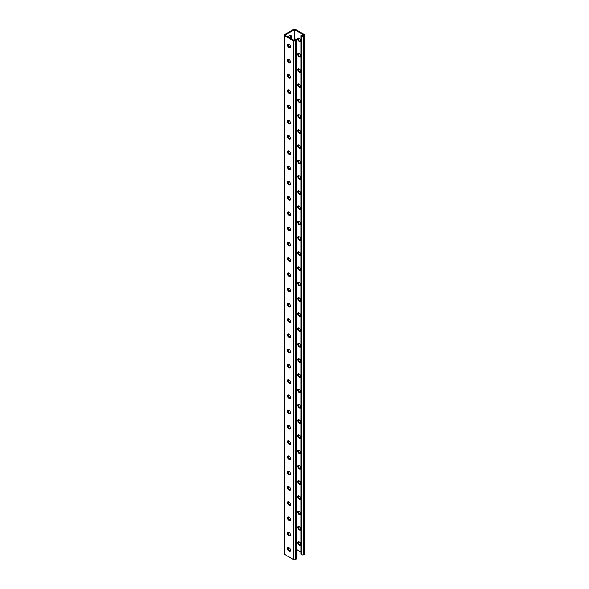 <?xml version="1.0" encoding="UTF-8"?>
<svg xmlns="http://www.w3.org/2000/svg" width="589" height="589" viewBox="0 0 589 589"><rect width="100%" height="100%" fill="white"/><g stroke="black" fill="none" stroke-linecap="round" stroke-linejoin="round"><path stroke-width="0.88" d="M294.5 29.641L294.5 40.626L284.988 35.134L294.5 29.641L304.012 35.134L302.827 35.819L301.634 35.134L300.972 35.517L300.972 554.249L301.833 554.742L301.833 36.01L300.972 35.517M289.619 44.661A2.334 1.347 -60 0 1 288.573 44.705A2.334 1.347 -60 0 1 288.198 44.241M288.367 37.085A2.334 1.347 -60 0 1 290.914 35.325A2.334 1.347 -60 0 1 291.393 36.393L291.393 38.83M289.619 59.916A2.334 1.347 -60 0 1 288.573 59.968A2.334 1.347 -60 0 1 288.198 59.504M289.619 273.51A2.334 1.347 -60 0 1 288.573 273.561A2.334 1.347 -60 0 1 288.198 273.097M289.619 288.765A2.334 1.347 -60 0 1 288.573 288.816A2.334 1.347 -60 0 1 288.198 288.352M289.619 258.254A2.334 1.347 -60 0 1 288.573 258.306A2.334 1.347 -60 0 1 288.198 257.842M289.619 242.999A2.334 1.347 -60 0 1 288.573 243.051A2.334 1.347 -60 0 1 288.198 242.587M289.619 227.744A2.334 1.347 -60 0 1 288.573 227.788A2.334 1.347 -60 0 1 288.198 227.325M289.619 212.482A2.334 1.347 -60 0 1 288.573 212.533A2.334 1.347 -60 0 1 288.198 212.069M289.619 197.227A2.334 1.347 -60 0 1 288.573 197.278A2.334 1.347 -60 0 1 288.198 196.814M289.619 181.972A2.334 1.347 -60 0 1 288.573 182.023A2.334 1.347 -60 0 1 288.198 181.559M289.619 166.716A2.334 1.347 -60 0 1 288.573 166.761A2.334 1.347 -60 0 1 288.198 166.297M289.619 151.454A2.334 1.347 -60 0 1 288.573 151.506A2.334 1.347 -60 0 1 288.198 151.042M289.619 136.199A2.334 1.347 -60 0 1 288.573 136.25A2.334 1.347 -60 0 1 288.198 135.787M289.619 120.944A2.334 1.347 -60 0 1 288.573 120.995A2.334 1.347 -60 0 1 288.198 120.531M289.619 105.689A2.334 1.347 -60 0 1 288.573 105.733A2.334 1.347 -60 0 1 288.198 105.269M289.619 90.426A2.334 1.347 -60 0 1 288.573 90.478A2.334 1.347 -60 0 1 288.198 90.014M289.619 75.171A2.334 1.347 -60 0 1 288.573 75.223A2.334 1.347 -60 0 1 288.198 74.759M290.252 550.825L290.635 550.605M288.198 547.718A2.334 1.347 120 0 0 288.573 548.182A2.334 1.347 120 0 0 289.619 548.138M288.198 532.463A2.334 1.347 120 0 0 288.573 532.927A2.334 1.347 120 0 0 289.619 532.876M288.198 318.87A2.334 1.347 120 0 0 288.573 319.334A2.334 1.347 120 0 0 289.619 319.282M288.198 303.615A2.334 1.347 120 0 0 288.573 304.079A2.334 1.347 120 0 0 289.619 304.027M288.198 334.125A2.334 1.347 120 0 0 288.573 334.589A2.334 1.347 120 0 0 289.619 334.537M288.198 349.38A2.334 1.347 120 0 0 288.573 349.844A2.334 1.347 120 0 0 289.619 349.792M288.198 364.643A2.334 1.347 120 0 0 288.573 365.099A2.334 1.347 120 0 0 289.619 365.055M288.198 379.898A2.334 1.347 120 0 0 288.573 380.361A2.334 1.347 120 0 0 289.619 380.31M288.198 395.153A2.334 1.347 120 0 0 288.573 395.617A2.334 1.347 120 0 0 289.619 395.565M288.198 410.408A2.334 1.347 120 0 0 288.573 410.872A2.334 1.347 120 0 0 289.619 410.82M288.198 425.663A2.334 1.347 120 0 0 288.573 426.127A2.334 1.347 120 0 0 289.619 426.083M288.198 440.925A2.334 1.347 120 0 0 288.573 441.389A2.334 1.347 120 0 0 289.619 441.338M288.198 456.18A2.334 1.347 120 0 0 288.573 456.644A2.334 1.347 120 0 0 289.619 456.593M288.198 471.436A2.334 1.347 120 0 0 288.573 471.899A2.334 1.347 120 0 0 289.619 471.848M288.198 486.691A2.334 1.347 120 0 0 288.573 487.155A2.334 1.347 120 0 0 289.619 487.11M288.198 501.953A2.334 1.347 120 0 0 288.573 502.417A2.334 1.347 120 0 0 289.619 502.365M288.198 517.208A2.334 1.347 120 0 0 288.573 517.672A2.334 1.347 120 0 0 289.619 517.621M289 44.256A2.334 1.347 -60 0 1 288.293 44.433M290.532 35.215A2.334 1.347 -60 0 1 290.738 36.01L290.738 38.454M289 59.511A2.334 1.347 -60 0 1 288.293 59.695M289 273.112A2.334 1.347 -60 0 1 288.293 273.289M289 288.367A2.334 1.347 -60 0 1 288.293 288.544M289 257.849A2.334 1.347 -60 0 1 288.293 258.034M289 242.594A2.334 1.347 -60 0 1 288.293 242.771M289 227.339A2.334 1.347 -60 0 1 288.293 227.516M289 212.084A2.334 1.347 -60 0 1 288.293 212.261M289 196.822A2.334 1.347 -60 0 1 288.293 197.006M289 181.567A2.334 1.347 -60 0 1 288.293 181.743M289 166.312A2.334 1.347 -60 0 1 288.293 166.488M289 151.056A2.334 1.347 -60 0 1 288.293 151.233M289 135.794A2.334 1.347 -60 0 1 288.293 135.978M289 120.539A2.334 1.347 -60 0 1 288.293 120.716M289 105.284A2.334 1.347 -60 0 1 288.293 105.46M289 90.029A2.334 1.347 -60 0 1 288.293 90.205M289 74.766A2.334 1.347 -60 0 1 288.293 74.95M284.244 35.134A1.399 0.81 0 0 0 284.656 35.708L293.506 40.818A1.399 0.81 0 0 0 295.494 40.818L296.017 40.508A1.399 0.81 0 0 0 296.429 39.942L296.429 558.674A1.399 0.81 0 0 1 296.017 559.248L295.494 559.55A1.399 0.81 0 0 1 293.506 559.55L284.656 554.44A1.399 0.81 0 0 1 284.244 553.866L284.244 35.134A1.399 0.81 0 0 1 284.656 34.56L293.506 29.45A1.399 0.81 180 0 1 295.494 29.45L304.344 34.56A1.399 0.81 180 0 1 304.756 35.134A1.399 0.81 180 0 1 304.344 35.708L303.814 36.01A1.399 0.81 180 0 1 301.833 36.01M288.293 547.91A2.334 1.347 120 0 0 289 547.733M288.293 532.655A2.334 1.347 120 0 0 289 532.478M288.293 319.061A2.334 1.347 120 0 0 289 318.877M288.293 303.799A2.334 1.347 120 0 0 289 303.622M288.293 334.316A2.334 1.347 120 0 0 289 334.14M288.293 349.572A2.334 1.347 120 0 0 289 349.395M288.293 364.827A2.334 1.347 120 0 0 289 364.65M288.293 380.089A2.334 1.347 120 0 0 289 379.905M288.293 395.344A2.334 1.347 120 0 0 289 395.16M288.293 410.599A2.334 1.347 120 0 0 289 410.423M288.293 425.854A2.334 1.347 120 0 0 289 425.678M288.293 441.117A2.334 1.347 120 0 0 289 440.933M288.293 456.372A2.334 1.347 120 0 0 289 456.188M288.293 471.627A2.334 1.347 120 0 0 289 471.45M288.293 486.882A2.334 1.347 120 0 0 289 486.705M288.293 502.145A2.334 1.347 120 0 0 289 501.961M288.293 517.4A2.334 1.347 120 0 0 289 517.216M299.043 282.418A1.944 1.119 -120 0 0 298.071 282.322A1.944 1.119 -120 0 0 297.776 283.876A1.944 1.119 -120 0 0 299.043 285.591L299.47 285.834A1.944 1.119 -120 0 0 300.442 285.93A1.944 1.119 -120 0 0 300.736 284.377A1.944 1.119 -120 0 0 299.47 282.661L299.043 282.418M299.043 267.163A1.944 1.119 -120 0 0 298.071 267.06A1.944 1.119 -120 0 0 297.776 268.621A1.944 1.119 -120 0 0 299.043 270.336L299.47 270.579A1.944 1.119 -120 0 0 300.442 270.675A1.944 1.119 -120 0 0 300.736 269.114A1.944 1.119 -120 0 0 299.47 267.406L299.043 267.163M299.043 251.901A1.944 1.119 -120 0 0 298.071 251.805A1.944 1.119 -120 0 0 297.776 253.366A1.944 1.119 -120 0 0 299.043 255.074L299.47 255.317A1.944 1.119 -120 0 0 300.442 255.42A1.944 1.119 -120 0 0 300.736 253.859A1.944 1.119 -120 0 0 299.47 252.144L299.043 251.901M299.043 236.645A1.944 1.119 -120 0 0 298.071 236.55A1.944 1.119 -120 0 0 297.776 238.103A1.944 1.119 -120 0 0 299.043 239.819L299.47 240.062A1.944 1.119 -120 0 0 300.442 240.157A1.944 1.119 -120 0 0 300.736 238.604A1.944 1.119 -120 0 0 299.47 236.888L299.043 236.645M299.043 221.39A1.944 1.119 -120 0 0 298.071 221.295A1.944 1.119 -120 0 0 297.776 222.848A1.944 1.119 -120 0 0 299.043 224.564L299.47 224.807A1.944 1.119 -120 0 0 300.442 224.902A1.944 1.119 -120 0 0 300.736 223.349A1.944 1.119 -120 0 0 299.47 221.633L299.043 221.39M299.043 206.135A1.944 1.119 -120 0 0 298.071 206.04A1.944 1.119 -120 0 0 297.776 207.593A1.944 1.119 -120 0 0 299.043 209.309L299.47 209.551A1.944 1.119 -120 0 0 300.442 209.647A1.944 1.119 -120 0 0 300.736 208.086A1.944 1.119 -120 0 0 299.47 206.378L299.043 206.135M299.043 190.873A1.944 1.119 -120 0 0 298.071 190.777A1.944 1.119 -120 0 0 297.776 192.338A1.944 1.119 -120 0 0 299.043 194.046L299.47 194.296A1.944 1.119 -120 0 0 300.442 194.392A1.944 1.119 -120 0 0 300.736 192.831A1.944 1.119 -120 0 0 299.47 191.116L299.043 190.873M299.043 175.618A1.944 1.119 -120 0 0 298.071 175.522A1.944 1.119 -120 0 0 297.776 177.083A1.944 1.119 -120 0 0 299.043 178.791L299.47 179.034A1.944 1.119 -120 0 0 300.442 179.13A1.944 1.119 -120 0 0 300.736 177.576A1.944 1.119 -120 0 0 299.47 175.861L299.043 175.618M299.043 160.363A1.944 1.119 -120 0 0 298.071 160.267A1.944 1.119 -120 0 0 297.776 161.82A1.944 1.119 -120 0 0 299.043 163.536L299.47 163.779A1.944 1.119 -120 0 0 300.442 163.875A1.944 1.119 -120 0 0 300.736 162.321A1.944 1.119 -120 0 0 299.47 160.606L299.043 160.363M299.043 145.108A1.944 1.119 -120 0 0 298.071 145.012A1.944 1.119 -120 0 0 297.776 146.565A1.944 1.119 -120 0 0 299.043 148.281L299.47 148.524A1.944 1.119 -120 0 0 300.442 148.619A1.944 1.119 -120 0 0 300.736 147.059A1.944 1.119 -120 0 0 299.47 145.35L299.043 145.108M299.043 129.845A1.944 1.119 -120 0 0 298.071 129.749A1.944 1.119 -120 0 0 297.776 131.31A1.944 1.119 -120 0 0 299.043 133.018L299.47 133.269A1.944 1.119 -120 0 0 300.442 133.364A1.944 1.119 -120 0 0 300.736 131.803A1.944 1.119 -120 0 0 299.47 130.095L299.043 129.845M299.043 114.59A1.944 1.119 -120 0 0 298.071 114.494A1.944 1.119 -120 0 0 297.776 116.055A1.944 1.119 -120 0 0 299.043 117.763L299.47 118.006A1.944 1.119 -120 0 0 300.442 118.102A1.944 1.119 -120 0 0 300.736 116.548A1.944 1.119 -120 0 0 299.47 114.833L299.043 114.59M299.043 99.335A1.944 1.119 -120 0 0 298.071 99.239A1.944 1.119 -120 0 0 297.776 100.793A1.944 1.119 -120 0 0 299.043 102.508L299.47 102.751A1.944 1.119 -120 0 0 300.442 102.847A1.944 1.119 -120 0 0 300.736 101.293A1.944 1.119 -120 0 0 299.47 99.578L299.043 99.335M299.043 84.08A1.944 1.119 -120 0 0 298.071 83.984A1.944 1.119 -120 0 0 297.776 85.538A1.944 1.119 -120 0 0 299.043 87.253L299.47 87.496A1.944 1.119 -120 0 0 300.442 87.592A1.944 1.119 -120 0 0 300.736 86.031A1.944 1.119 -120 0 0 299.47 84.323L299.043 84.08M299.043 68.817A1.944 1.119 -120 0 0 298.071 68.722A1.944 1.119 -120 0 0 297.776 70.282A1.944 1.119 -120 0 0 299.043 71.991L299.47 72.241A1.944 1.119 -120 0 0 300.442 72.337A1.944 1.119 -120 0 0 300.736 70.776A1.944 1.119 -120 0 0 299.47 69.068L299.043 68.817M299.043 53.562A1.944 1.119 -120 0 0 298.071 53.466A1.944 1.119 -120 0 0 297.776 55.027A1.944 1.119 -120 0 0 299.043 56.735L299.47 56.978A1.944 1.119 -120 0 0 300.442 57.074A1.944 1.119 -120 0 0 300.736 55.521A1.944 1.119 -120 0 0 299.47 53.805L299.043 53.562M299.043 38.307A1.944 1.119 -120 0 0 298.071 38.211A1.944 1.119 -120 0 0 297.776 39.765A1.944 1.119 -120 0 0 299.043 41.48L299.47 41.723A1.944 1.119 -120 0 0 300.442 41.819A1.944 1.119 -120 0 0 300.736 40.266A1.944 1.119 -120 0 0 299.47 38.55L299.043 38.307M296.429 549.485L301.031 552.143M299.043 300.846A1.944 1.119 60 0 1 297.776 299.131A1.944 1.119 60 0 1 298.071 297.578A1.944 1.119 60 0 1 299.043 297.673L299.47 297.916A1.944 1.119 60 0 1 300.736 299.632A1.944 1.119 60 0 1 300.442 301.185A1.944 1.119 60 0 1 299.47 301.089L299.043 300.846L300.132 300.707A1.944 1.119 -120 0 0 300.714 300.898M299.043 316.102A1.944 1.119 60 0 1 297.776 314.393A1.944 1.119 60 0 1 298.071 312.833A1.944 1.119 60 0 1 299.043 312.928L299.47 313.171A1.944 1.119 60 0 1 300.736 314.887A1.944 1.119 60 0 1 300.442 316.448A1.944 1.119 60 0 1 299.47 316.345L299.043 316.102L299.705 315.719L300.132 315.969A1.944 1.119 -120 0 0 300.714 316.153M299.043 331.364A1.944 1.119 60 0 1 297.776 329.649A1.944 1.119 60 0 1 298.071 328.088A1.944 1.119 60 0 1 299.043 328.191L299.47 328.434A1.944 1.119 60 0 1 300.736 330.142A1.944 1.119 60 0 1 300.442 331.703A1.944 1.119 60 0 1 299.47 331.607L299.043 331.364L300.132 331.224A1.944 1.119 -120 0 0 300.714 331.408M299.043 346.619A1.944 1.119 60 0 1 297.776 344.904A1.944 1.119 60 0 1 298.071 343.35A1.944 1.119 60 0 1 299.043 343.446L299.47 343.689A1.944 1.119 60 0 1 300.736 345.404A1.944 1.119 60 0 1 300.442 346.958A1.944 1.119 60 0 1 299.47 346.862L299.043 346.619L299.705 346.236L300.132 346.479A1.944 1.119 -120 0 0 300.714 346.663M299.043 361.874A1.944 1.119 60 0 1 297.776 360.159A1.944 1.119 60 0 1 298.071 358.605A1.944 1.119 60 0 1 299.043 358.701L299.47 358.944A1.944 1.119 60 0 1 300.736 360.659A1.944 1.119 60 0 1 300.442 362.213A1.944 1.119 60 0 1 299.47 362.117L299.043 361.874L300.132 361.734A1.944 1.119 -120 0 0 300.714 361.926M299.043 377.129A1.944 1.119 60 0 1 297.776 375.421A1.944 1.119 60 0 1 298.071 373.86A1.944 1.119 60 0 1 299.043 373.956L299.47 374.199A1.944 1.119 60 0 1 300.736 375.915A1.944 1.119 60 0 1 300.442 377.468A1.944 1.119 60 0 1 299.47 377.372L299.043 377.129L299.705 376.746L300.132 376.997A1.944 1.119 -120 0 0 300.714 377.181M299.043 392.392A1.944 1.119 60 0 1 297.776 390.676A1.944 1.119 60 0 1 298.071 389.115A1.944 1.119 60 0 1 299.043 389.211L299.47 389.462A1.944 1.119 60 0 1 300.736 391.17A1.944 1.119 60 0 1 300.442 392.73A1.944 1.119 60 0 1 299.47 392.635L299.043 392.392L299.705 392.009L300.132 392.252A1.944 1.119 -120 0 0 300.714 392.436M299.043 407.647A1.944 1.119 60 0 1 297.776 405.931A1.944 1.119 60 0 1 298.071 404.378A1.944 1.119 60 0 1 299.043 404.474L299.47 404.717A1.944 1.119 60 0 1 300.736 406.425A1.944 1.119 60 0 1 300.442 407.986A1.944 1.119 60 0 1 299.47 407.89L299.043 407.647L300.132 407.507A1.944 1.119 -120 0 0 300.714 407.691M299.043 422.902A1.944 1.119 60 0 1 297.776 421.187A1.944 1.119 60 0 1 298.071 419.633A1.944 1.119 60 0 1 299.043 419.729L299.47 419.972A1.944 1.119 60 0 1 300.736 421.687A1.944 1.119 60 0 1 300.442 423.241A1.944 1.119 60 0 1 299.47 423.145L299.043 422.902L300.132 422.762A1.944 1.119 -120 0 0 300.714 422.954M299.043 438.157A1.944 1.119 60 0 1 297.776 436.449A1.944 1.119 60 0 1 298.071 434.888A1.944 1.119 60 0 1 299.043 434.984L299.47 435.227A1.944 1.119 60 0 1 300.736 436.942A1.944 1.119 60 0 1 300.442 438.496A1.944 1.119 60 0 1 299.47 438.4L299.043 438.157L299.705 437.774L300.132 438.025A1.944 1.119 -120 0 0 300.714 438.209M299.043 453.412A1.944 1.119 60 0 1 297.776 451.704A1.944 1.119 60 0 1 298.071 450.143A1.944 1.119 60 0 1 299.043 450.239L299.47 450.489A1.944 1.119 60 0 1 300.736 452.197A1.944 1.119 60 0 1 300.442 453.758A1.944 1.119 60 0 1 299.47 453.663L299.043 453.412L300.132 453.28A1.944 1.119 -120 0 0 300.714 453.464M299.043 468.675A1.944 1.119 60 0 1 297.776 466.959A1.944 1.119 60 0 1 298.071 465.406A1.944 1.119 60 0 1 299.043 465.501L299.47 465.744A1.944 1.119 60 0 1 300.736 467.452A1.944 1.119 60 0 1 300.442 469.013A1.944 1.119 60 0 1 299.47 468.918L299.043 468.675L299.705 468.292L300.132 468.535A1.944 1.119 -120 0 0 300.714 468.719M299.043 483.93A1.944 1.119 60 0 1 297.776 482.214A1.944 1.119 60 0 1 298.071 480.661A1.944 1.119 60 0 1 299.043 480.757L299.47 480.999A1.944 1.119 60 0 1 300.736 482.715A1.944 1.119 60 0 1 300.442 484.268A1.944 1.119 60 0 1 299.47 484.173L299.043 483.93L300.132 483.79A1.944 1.119 -120 0 0 300.714 483.981M299.043 499.185A1.944 1.119 60 0 1 297.776 497.477A1.944 1.119 60 0 1 298.071 495.916A1.944 1.119 60 0 1 299.043 496.012L299.47 496.255A1.944 1.119 60 0 1 300.736 497.97A1.944 1.119 60 0 1 300.442 499.524A1.944 1.119 60 0 1 299.47 499.428L299.043 499.185L299.705 498.802L300.132 499.052A1.944 1.119 -120 0 0 300.714 499.236M299.043 514.44A1.944 1.119 60 0 1 297.776 512.732A1.944 1.119 60 0 1 298.071 511.171A1.944 1.119 60 0 1 299.043 511.267L299.47 511.517A1.944 1.119 60 0 1 300.736 513.225A1.944 1.119 60 0 1 300.442 514.786A1.944 1.119 60 0 1 299.47 514.69L299.043 514.44L300.132 514.307A1.944 1.119 -120 0 0 300.714 514.491M299.043 529.702A1.944 1.119 60 0 1 297.776 527.987A1.944 1.119 60 0 1 298.071 526.433A1.944 1.119 60 0 1 299.043 526.529L299.47 526.772A1.944 1.119 60 0 1 300.736 528.48A1.944 1.119 60 0 1 300.442 530.041A1.944 1.119 60 0 1 299.47 529.945L299.043 529.702L299.705 529.32L300.132 529.563A1.944 1.119 -120 0 0 300.714 529.747M299.043 544.958A1.944 1.119 60 0 1 297.776 543.242A1.944 1.119 60 0 1 298.071 541.689A1.944 1.119 60 0 1 299.043 541.784L299.47 542.027A1.944 1.119 60 0 1 300.736 543.743A1.944 1.119 60 0 1 300.442 545.296A1.944 1.119 60 0 1 299.47 545.2L299.043 544.958L300.132 544.818A1.944 1.119 -120 0 0 300.714 545.009M300.714 285.643A1.944 1.119 60 0 1 300.132 285.451L299.705 285.209A1.944 1.119 60 0 1 298.461 282.227M300.714 270.38A1.944 1.119 60 0 1 300.132 270.196L299.705 269.953A1.944 1.119 60 0 1 298.461 266.972M300.714 255.125A1.944 1.119 60 0 1 300.132 254.941L299.705 254.698A1.944 1.119 60 0 1 298.461 251.717M300.714 239.87A1.944 1.119 60 0 1 300.132 239.679L299.705 239.436A1.944 1.119 60 0 1 298.461 236.461M300.714 224.615A1.944 1.119 60 0 1 300.132 224.424L299.705 224.181A1.944 1.119 60 0 1 298.461 221.199M300.714 209.353A1.944 1.119 60 0 1 300.132 209.169L299.705 208.926A1.944 1.119 60 0 1 298.461 205.944M300.714 194.098A1.944 1.119 60 0 1 300.132 193.914L299.705 193.671A1.944 1.119 60 0 1 298.461 190.689M300.714 178.842A1.944 1.119 60 0 1 300.132 178.651L299.705 178.408A1.944 1.119 60 0 1 298.461 175.434M300.714 163.587A1.944 1.119 60 0 1 300.132 163.396L299.705 163.153A1.944 1.119 60 0 1 298.461 160.171M300.714 148.325A1.944 1.119 60 0 1 300.132 148.141L299.705 147.898A1.944 1.119 60 0 1 298.461 144.916M300.714 133.07A1.944 1.119 60 0 1 300.132 132.886L299.705 132.643A1.944 1.119 60 0 1 298.461 129.661M300.714 117.815A1.944 1.119 60 0 1 300.132 117.631L299.705 117.38A1.944 1.119 60 0 1 298.461 114.406M300.714 102.56A1.944 1.119 60 0 1 300.132 102.368L299.705 102.125A1.944 1.119 60 0 1 298.461 99.151M300.714 87.297A1.944 1.119 60 0 1 300.132 87.113L299.705 86.87A1.944 1.119 60 0 1 298.461 83.888M300.714 72.042A1.944 1.119 60 0 1 300.132 71.858L299.705 71.615A1.944 1.119 60 0 1 298.461 68.633M300.714 56.787A1.944 1.119 60 0 1 300.132 56.603L299.705 56.353A1.944 1.119 60 0 1 298.461 53.378M300.714 41.532A1.944 1.119 60 0 1 300.132 41.34L299.705 41.097A1.944 1.119 60 0 1 298.461 38.123M298.461 297.489A1.944 1.119 -120 0 0 299.705 300.464M298.461 312.744A1.944 1.119 -120 0 0 299.705 315.719M298.461 327.999A1.944 1.119 -120 0 0 299.705 330.981M298.461 343.254A1.944 1.119 -120 0 0 299.705 346.236M298.461 358.517A1.944 1.119 -120 0 0 299.705 361.491M298.461 373.772A1.944 1.119 -120 0 0 299.705 376.746M298.461 389.027A1.944 1.119 -120 0 0 299.705 392.009M298.461 404.282A1.944 1.119 -120 0 0 299.705 407.264M298.461 419.545A1.944 1.119 -120 0 0 299.705 422.519M298.461 434.8A1.944 1.119 -120 0 0 299.705 437.774M298.461 450.055A1.944 1.119 -120 0 0 299.705 453.037M298.461 465.31A1.944 1.119 -120 0 0 299.705 468.292M298.461 480.572A1.944 1.119 -120 0 0 299.705 483.547M298.461 495.828A1.944 1.119 -120 0 0 299.705 498.802M298.461 511.083A1.944 1.119 -120 0 0 299.705 514.064M298.461 526.338A1.944 1.119 -120 0 0 299.705 529.32M298.461 541.6A1.944 1.119 -120 0 0 299.705 544.575M304.756 35.134L304.756 553.866A1.399 0.81 180 0 1 304.344 554.44L303.814 554.742A1.399 0.81 180 0 1 301.833 554.742M296.429 39.942A1.399 0.81 0 0 0 296.017 39.367L295.163 38.874L294.5 39.249L295.693 39.942L294.5 40.626M294.5 39.249L294.596 40.575M288.286 288.102A1.944 1.119 -120 0 0 289.53 291.084L289.957 291.327A1.944 1.119 -120 0 0 290.539 291.511M288.286 272.847A1.944 1.119 -120 0 0 289.53 275.829L289.957 276.072A1.944 1.119 -120 0 0 290.539 276.256M288.286 257.592A1.944 1.119 -120 0 0 289.53 260.566L289.957 260.809A1.944 1.119 -120 0 0 290.539 261.001M288.286 242.337A1.944 1.119 -120 0 0 289.53 245.311L289.957 245.554A1.944 1.119 -120 0 0 290.539 245.746M288.286 227.074A1.944 1.119 -120 0 0 289.53 230.056L289.957 230.299A1.944 1.119 -120 0 0 290.539 230.483M288.286 211.819A1.944 1.119 -120 0 0 289.53 214.801L289.957 215.044A1.944 1.119 -120 0 0 290.539 215.228M288.286 196.564A1.944 1.119 -120 0 0 289.53 199.538L289.957 199.789A1.944 1.119 -120 0 0 290.539 199.973M288.286 181.309A1.944 1.119 -120 0 0 289.53 184.283L289.957 184.526A1.944 1.119 -120 0 0 290.539 184.718M288.286 166.046A1.944 1.119 -120 0 0 289.53 169.028L289.957 169.271A1.944 1.119 -120 0 0 290.539 169.455M288.286 150.791A1.944 1.119 -120 0 0 289.53 153.773L289.957 154.016A1.944 1.119 -120 0 0 290.539 154.2M288.286 135.536A1.944 1.119 -120 0 0 289.53 138.511L289.957 138.761A1.944 1.119 -120 0 0 290.539 138.945M288.286 120.281A1.944 1.119 -120 0 0 289.53 123.256L289.957 123.499A1.944 1.119 -120 0 0 290.539 123.69M288.286 105.019A1.944 1.119 -120 0 0 289.53 108.001L289.957 108.243A1.944 1.119 -120 0 0 290.539 108.428M288.286 89.764A1.944 1.119 -120 0 0 289.53 92.745L289.957 92.988A1.944 1.119 -120 0 0 290.539 93.172M288.286 74.508A1.944 1.119 -120 0 0 289.53 77.483L289.957 77.733A1.944 1.119 -120 0 0 290.539 77.917M288.286 59.253A1.944 1.119 -120 0 0 289.53 62.228L289.957 62.471A1.944 1.119 -120 0 0 290.539 62.662M288.286 43.991A1.944 1.119 -120 0 0 289.53 46.973L289.957 47.216A1.944 1.119 -120 0 0 290.539 47.4M290.539 306.773A1.944 1.119 60 0 1 289.957 306.582L289.53 306.339A1.944 1.119 60 0 1 288.286 303.357M290.539 322.028A1.944 1.119 60 0 1 289.957 321.837L289.53 321.594A1.944 1.119 60 0 1 288.286 318.62M290.539 337.283A1.944 1.119 60 0 1 289.957 337.099L289.53 336.856A1.944 1.119 60 0 1 288.286 333.875M290.539 352.539A1.944 1.119 60 0 1 289.957 352.355L289.53 352.112A1.944 1.119 60 0 1 288.286 349.13M290.539 367.801A1.944 1.119 60 0 1 289.957 367.61L289.53 367.367A1.944 1.119 60 0 1 288.286 364.385M290.539 383.056A1.944 1.119 60 0 1 289.957 382.865L289.53 382.622A1.944 1.119 60 0 1 288.286 379.647M290.539 398.311A1.944 1.119 60 0 1 289.957 398.127L289.53 397.884A1.944 1.119 60 0 1 288.286 394.902M290.539 413.566A1.944 1.119 60 0 1 289.957 413.382L289.53 413.139A1.944 1.119 60 0 1 288.286 410.158M290.539 428.829A1.944 1.119 60 0 1 289.957 428.637L289.53 428.394A1.944 1.119 60 0 1 288.286 425.413M290.539 444.084A1.944 1.119 60 0 1 289.957 443.892L289.53 443.65A1.944 1.119 60 0 1 288.286 440.675M290.539 459.339A1.944 1.119 60 0 1 289.957 459.155L289.53 458.905A1.944 1.119 60 0 1 288.286 455.93M290.539 474.594A1.944 1.119 60 0 1 289.957 474.41L289.53 474.167A1.944 1.119 60 0 1 288.286 471.185M290.539 489.849A1.944 1.119 60 0 1 289.957 489.665L289.53 489.422A1.944 1.119 60 0 1 288.286 486.44M290.539 505.112A1.944 1.119 60 0 1 289.957 504.92L289.53 504.677A1.944 1.119 60 0 1 288.286 501.703M290.539 520.367A1.944 1.119 60 0 1 289.957 520.183L289.53 519.932A1.944 1.119 60 0 1 288.286 516.958M290.539 535.622A1.944 1.119 60 0 1 289.957 535.438L289.53 535.195A1.944 1.119 60 0 1 288.286 532.213M290.539 550.877A1.944 1.119 60 0 1 289.957 550.693L289.53 550.45A1.944 1.119 60 0 1 288.286 547.468M288.868 288.293L289.295 288.536A1.944 1.119 60 0 1 290.561 290.244A1.944 1.119 60 0 1 290.267 291.805A1.944 1.119 60 0 1 289.295 291.71L288.868 291.467A1.944 1.119 60 0 1 287.601 289.751A1.944 1.119 60 0 1 287.903 288.198A1.944 1.119 60 0 1 288.868 288.293M288.868 273.031L289.295 273.281A1.944 1.119 60 0 1 290.561 274.989A1.944 1.119 60 0 1 290.267 276.55A1.944 1.119 60 0 1 289.295 276.455L288.868 276.204A1.944 1.119 60 0 1 287.601 274.496A1.944 1.119 60 0 1 287.903 272.935A1.944 1.119 60 0 1 288.868 273.031M288.868 257.776L289.295 258.019A1.944 1.119 60 0 1 290.561 259.734A1.944 1.119 60 0 1 290.267 261.288A1.944 1.119 60 0 1 289.295 261.192L288.868 260.949A1.944 1.119 60 0 1 287.601 259.241A1.944 1.119 60 0 1 287.903 257.68A1.944 1.119 60 0 1 288.868 257.776M288.868 242.521L289.295 242.764A1.944 1.119 60 0 1 290.561 244.479A1.944 1.119 60 0 1 290.267 246.033A1.944 1.119 60 0 1 289.295 245.937L288.868 245.694A1.944 1.119 60 0 1 287.601 243.979A1.944 1.119 60 0 1 287.903 242.425A1.944 1.119 60 0 1 288.868 242.521M288.868 227.266L289.295 227.509A1.944 1.119 60 0 1 290.561 229.217A1.944 1.119 60 0 1 290.267 230.778A1.944 1.119 60 0 1 289.295 230.682L288.868 230.439A1.944 1.119 60 0 1 287.601 228.723A1.944 1.119 60 0 1 287.903 227.17A1.944 1.119 60 0 1 288.868 227.266M288.868 212.003L289.295 212.254A1.944 1.119 60 0 1 290.561 213.962A1.944 1.119 60 0 1 290.267 215.522A1.944 1.119 60 0 1 289.295 215.427L288.868 215.176A1.944 1.119 60 0 1 287.601 213.468A1.944 1.119 60 0 1 287.903 211.907A1.944 1.119 60 0 1 288.868 212.003M288.868 196.748L289.295 196.991A1.944 1.119 60 0 1 290.561 198.707A1.944 1.119 60 0 1 290.267 200.26A1.944 1.119 60 0 1 289.295 200.164L288.868 199.921A1.944 1.119 60 0 1 287.601 198.213A1.944 1.119 60 0 1 287.903 196.652A1.944 1.119 60 0 1 288.868 196.748M288.868 181.493L289.295 181.736A1.944 1.119 60 0 1 290.561 183.451A1.944 1.119 60 0 1 290.267 185.005A1.944 1.119 60 0 1 289.295 184.909L288.868 184.666A1.944 1.119 60 0 1 287.601 182.951A1.944 1.119 60 0 1 287.903 181.397A1.944 1.119 60 0 1 288.868 181.493M288.868 166.238L289.295 166.481A1.944 1.119 60 0 1 290.561 168.189A1.944 1.119 60 0 1 290.267 169.75A1.944 1.119 60 0 1 289.295 169.654L288.868 169.411A1.944 1.119 60 0 1 287.601 167.696A1.944 1.119 60 0 1 287.903 166.142A1.944 1.119 60 0 1 288.868 166.238M288.868 150.975L289.295 151.226A1.944 1.119 60 0 1 290.561 152.934A1.944 1.119 60 0 1 290.267 154.495A1.944 1.119 60 0 1 289.295 154.399L288.868 154.149A1.944 1.119 60 0 1 287.601 152.441A1.944 1.119 60 0 1 287.903 150.88A1.944 1.119 60 0 1 288.868 150.975M288.868 135.72L289.295 135.963A1.944 1.119 60 0 1 290.561 137.679A1.944 1.119 60 0 1 290.267 139.232A1.944 1.119 60 0 1 289.295 139.137L288.868 138.894A1.944 1.119 60 0 1 287.601 137.185A1.944 1.119 60 0 1 287.903 135.625A1.944 1.119 60 0 1 288.868 135.72M288.868 120.465L289.295 120.708A1.944 1.119 60 0 1 290.561 122.424A1.944 1.119 60 0 1 290.267 123.977A1.944 1.119 60 0 1 289.295 123.881L288.868 123.638A1.944 1.119 60 0 1 287.601 121.923A1.944 1.119 60 0 1 287.903 120.37A1.944 1.119 60 0 1 288.868 120.465M288.868 105.21L289.295 105.453A1.944 1.119 60 0 1 290.561 107.161A1.944 1.119 60 0 1 290.267 108.722A1.944 1.119 60 0 1 289.295 108.626L288.868 108.383A1.944 1.119 60 0 1 287.601 106.668A1.944 1.119 60 0 1 287.903 105.114A1.944 1.119 60 0 1 288.868 105.21M288.868 89.948L289.295 90.198A1.944 1.119 60 0 1 290.561 91.906A1.944 1.119 60 0 1 290.267 93.467A1.944 1.119 60 0 1 289.295 93.371L288.868 93.121A1.944 1.119 60 0 1 287.601 91.413A1.944 1.119 60 0 1 287.903 89.852A1.944 1.119 60 0 1 288.868 89.948M288.868 74.693L289.295 74.936A1.944 1.119 60 0 1 290.561 76.651A1.944 1.119 60 0 1 290.267 78.204A1.944 1.119 60 0 1 289.295 78.109L288.868 77.866A1.944 1.119 60 0 1 287.601 76.158A1.944 1.119 60 0 1 287.903 74.597A1.944 1.119 60 0 1 288.868 74.693M288.868 59.437L289.295 59.68A1.944 1.119 60 0 1 290.561 61.396A1.944 1.119 60 0 1 290.267 62.949A1.944 1.119 60 0 1 289.295 62.854L288.868 62.611A1.944 1.119 60 0 1 287.601 60.895A1.944 1.119 60 0 1 287.903 59.342A1.944 1.119 60 0 1 288.868 59.437M288.868 44.182L289.295 44.425A1.944 1.119 60 0 1 290.561 46.133A1.944 1.119 60 0 1 290.267 47.694A1.944 1.119 60 0 1 289.295 47.599L288.868 47.356A1.944 1.119 60 0 1 287.601 45.64A1.944 1.119 60 0 1 287.903 44.087A1.944 1.119 60 0 1 288.868 44.182M288.868 306.722L289.295 306.965A1.944 1.119 -120 0 0 290.267 307.06A1.944 1.119 -120 0 0 290.561 305.507A1.944 1.119 -120 0 0 289.295 303.791L288.868 303.549A1.944 1.119 -120 0 0 287.903 303.453A1.944 1.119 -120 0 0 287.601 305.006A1.944 1.119 -120 0 0 288.868 306.722L289.53 306.339M288.868 321.977L289.295 322.22A1.944 1.119 -120 0 0 290.267 322.316A1.944 1.119 -120 0 0 290.561 320.762A1.944 1.119 -120 0 0 289.295 319.047L288.868 318.804A1.944 1.119 -120 0 0 287.903 318.708A1.944 1.119 -120 0 0 287.601 320.269A1.944 1.119 -120 0 0 288.868 321.977L289.53 321.594M288.868 337.232L289.295 337.475A1.944 1.119 -120 0 0 290.267 337.578A1.944 1.119 -120 0 0 290.561 336.017A1.944 1.119 -120 0 0 289.295 334.302L288.868 334.059A1.944 1.119 -120 0 0 287.903 333.963A1.944 1.119 -120 0 0 287.601 335.524A1.944 1.119 -120 0 0 288.868 337.232L289.53 336.856M288.868 352.494L289.295 352.737A1.944 1.119 -120 0 0 290.267 352.833A1.944 1.119 -120 0 0 290.561 351.272A1.944 1.119 -120 0 0 289.295 349.564L288.868 349.321A1.944 1.119 -120 0 0 287.903 349.218A1.944 1.119 -120 0 0 287.601 350.779A1.944 1.119 -120 0 0 288.868 352.494L289.53 352.112M288.868 367.75L289.295 367.992A1.944 1.119 -120 0 0 290.267 368.088A1.944 1.119 -120 0 0 290.561 366.535A1.944 1.119 -120 0 0 289.295 364.819L288.868 364.576A1.944 1.119 -120 0 0 287.903 364.481A1.944 1.119 -120 0 0 287.601 366.034A1.944 1.119 -120 0 0 288.868 367.75L289.53 367.367M288.868 383.005L289.295 383.248A1.944 1.119 -120 0 0 290.267 383.343A1.944 1.119 -120 0 0 290.561 381.79A1.944 1.119 -120 0 0 289.295 380.074L288.868 379.831A1.944 1.119 -120 0 0 287.903 379.736A1.944 1.119 -120 0 0 287.601 381.289A1.944 1.119 -120 0 0 288.868 383.005L289.53 382.622M288.868 398.26L289.295 398.503A1.944 1.119 -120 0 0 290.267 398.606A1.944 1.119 -120 0 0 290.561 397.045A1.944 1.119 -120 0 0 289.295 395.329L288.868 395.086A1.944 1.119 -120 0 0 287.903 394.991A1.944 1.119 -120 0 0 287.601 396.552A1.944 1.119 -120 0 0 288.868 398.26L289.53 397.884M288.868 413.522L289.295 413.765A1.944 1.119 -120 0 0 290.267 413.861A1.944 1.119 -120 0 0 290.561 412.3A1.944 1.119 -120 0 0 289.295 410.592L288.868 410.349A1.944 1.119 -120 0 0 287.903 410.246A1.944 1.119 -120 0 0 287.601 411.807A1.944 1.119 -120 0 0 288.868 413.522L289.53 413.139M288.868 428.777L289.295 429.02A1.944 1.119 -120 0 0 290.267 429.116A1.944 1.119 -120 0 0 290.561 427.562A1.944 1.119 -120 0 0 289.295 425.847L288.868 425.604A1.944 1.119 -120 0 0 287.903 425.508A1.944 1.119 -120 0 0 287.601 427.062A1.944 1.119 -120 0 0 288.868 428.777L289.53 428.394M288.868 444.032L289.295 444.275A1.944 1.119 -120 0 0 290.267 444.371A1.944 1.119 -120 0 0 290.561 442.818A1.944 1.119 -120 0 0 289.295 441.102L288.868 440.859A1.944 1.119 -120 0 0 287.903 440.763A1.944 1.119 -120 0 0 287.601 442.317A1.944 1.119 -120 0 0 288.868 444.032L289.53 443.65M288.868 459.287L289.295 459.53A1.944 1.119 -120 0 0 290.267 459.626A1.944 1.119 -120 0 0 290.561 458.073A1.944 1.119 -120 0 0 289.295 456.357L288.868 456.114A1.944 1.119 -120 0 0 287.903 456.019A1.944 1.119 -120 0 0 287.601 457.579A1.944 1.119 -120 0 0 288.868 459.287L289.53 458.905M288.868 474.55L289.295 474.793A1.944 1.119 -120 0 0 290.267 474.889A1.944 1.119 -120 0 0 290.561 473.328A1.944 1.119 -120 0 0 289.295 471.62L288.868 471.369A1.944 1.119 -120 0 0 287.903 471.274A1.944 1.119 -120 0 0 287.601 472.834A1.944 1.119 -120 0 0 288.868 474.55L289.53 474.167M288.868 489.805L289.295 490.048A1.944 1.119 -120 0 0 290.267 490.144A1.944 1.119 -120 0 0 290.561 488.583A1.944 1.119 -120 0 0 289.295 486.875L288.868 486.632A1.944 1.119 -120 0 0 287.903 486.536A1.944 1.119 -120 0 0 287.601 488.09A1.944 1.119 -120 0 0 288.868 489.805L289.53 489.422M288.868 505.06L289.295 505.303A1.944 1.119 -120 0 0 290.267 505.399A1.944 1.119 -120 0 0 290.561 503.845A1.944 1.119 -120 0 0 289.295 502.13L288.868 501.887A1.944 1.119 -120 0 0 287.903 501.791A1.944 1.119 -120 0 0 287.601 503.345A1.944 1.119 -120 0 0 288.868 505.06L289.53 504.677M288.868 520.315L289.295 520.558A1.944 1.119 -120 0 0 290.267 520.654A1.944 1.119 -120 0 0 290.561 519.1A1.944 1.119 -120 0 0 289.295 517.385L288.868 517.142A1.944 1.119 -120 0 0 287.903 517.046A1.944 1.119 -120 0 0 287.601 518.607A1.944 1.119 -120 0 0 288.868 520.315L289.53 519.932M288.868 535.57L289.295 535.821A1.944 1.119 -120 0 0 290.267 535.916A1.944 1.119 -120 0 0 290.561 534.356A1.944 1.119 -120 0 0 289.295 532.647L288.868 532.397A1.944 1.119 -120 0 0 287.903 532.301A1.944 1.119 -120 0 0 287.601 533.862A1.944 1.119 -120 0 0 288.868 535.57L289.53 535.195M288.868 550.833L289.295 551.076A1.944 1.119 -120 0 0 290.267 551.171A1.944 1.119 -120 0 0 290.561 549.611A1.944 1.119 -120 0 0 289.295 547.903L288.868 547.66A1.944 1.119 -120 0 0 287.903 547.564A1.944 1.119 -120 0 0 287.601 549.117A1.944 1.119 -120 0 0 288.868 550.833L289.53 550.45M304.344 554.44L304.344 35.708M303.814 554.742L303.814 36.01M291.393 36.393L290.738 36.01M299.043 41.48L299.705 41.097M299.47 41.723L300.132 41.34M299.043 56.735L299.705 56.353M299.47 56.978L300.132 56.603M299.043 71.991L299.705 71.615M299.47 72.241L300.132 71.858M299.043 87.253L299.705 86.87M299.47 87.496L300.132 87.113M299.043 102.508L299.705 102.125M299.47 102.751L300.132 102.368M299.043 117.763L299.705 117.38M299.47 118.006L300.132 117.631M299.043 133.018L299.705 132.643M299.47 133.269L300.132 132.886M299.043 148.281L299.705 147.898M299.47 148.524L300.132 148.141M299.043 163.536L299.705 163.153M299.47 163.779L300.132 163.396M299.043 178.791L299.705 178.408M299.47 179.034L300.132 178.651M299.043 194.046L299.705 193.671M299.47 194.296L300.132 193.914M299.043 209.309L299.705 208.926M299.47 209.551L300.132 209.169M299.043 224.564L299.705 224.181M299.47 224.807L300.132 224.424M299.043 239.819L299.705 239.436M299.47 240.062L300.132 239.679M299.043 255.074L299.705 254.698M299.47 255.317L300.132 254.941M299.043 270.336L299.705 269.953M299.47 270.579L300.132 270.196M299.043 285.591L299.705 285.209M299.47 285.834L300.132 285.451M284.656 554.44L284.656 35.708M293.506 559.55L293.506 40.818M295.494 559.55L295.494 40.818M296.017 559.248L296.017 40.508M289.53 46.973L288.868 47.356M289.957 47.216L289.295 47.599M289.53 62.228L288.868 62.611M289.957 62.471L289.295 62.854M289.53 77.483L288.868 77.866M289.957 77.733L289.295 78.109M289.53 92.745L288.868 93.121M289.957 92.988L289.295 93.371M289.53 108.001L288.868 108.383M289.957 108.243L289.295 108.626M289.53 123.256L288.868 123.638M289.957 123.499L289.295 123.881M289.53 138.511L288.868 138.894M289.957 138.761L289.295 139.137M289.53 153.773L288.868 154.149M289.957 154.016L289.295 154.399M289.53 169.028L288.868 169.411M289.957 169.271L289.295 169.654M289.53 184.283L288.868 184.666M289.957 184.526L289.295 184.909M289.53 199.538L288.868 199.921M289.957 199.789L289.295 200.164M289.53 214.801L288.868 215.176M289.957 215.044L289.295 215.427M289.53 230.056L288.868 230.439M289.957 230.299L289.295 230.682M289.53 245.311L288.868 245.694M289.957 245.554L289.295 245.937M289.53 260.566L288.868 260.949M289.957 260.809L289.295 261.192M289.53 275.829L288.868 276.204M289.957 276.072L289.295 276.455M289.53 291.084L288.868 291.467M289.957 291.327L289.295 291.71M299.47 545.2L300.132 544.818M299.47 529.945L300.132 529.563M299.47 514.69L300.132 514.307M299.47 499.428L300.132 499.052M299.47 484.173L300.132 483.79M299.47 468.918L300.132 468.535M299.47 453.663L300.132 453.28M299.47 438.4L300.132 438.025M299.47 423.145L300.132 422.762M299.47 407.89L300.132 407.507M299.47 392.635L300.132 392.252M299.47 377.372L300.132 376.997M299.47 362.117L300.132 361.734M299.47 346.862L300.132 346.479M299.47 331.607L300.132 331.224M299.47 316.345L300.132 315.969M299.47 301.089L300.132 300.707M289.957 550.693L289.295 551.076M289.957 535.438L289.295 535.821M289.957 520.183L289.295 520.558M289.957 504.92L289.295 505.303M289.957 489.665L289.295 490.048M289.957 474.41L289.295 474.793M289.957 459.155L289.295 459.53M289.957 443.892L289.295 444.275M289.957 428.637L289.295 429.02M289.957 413.382L289.295 413.765M289.957 398.127L289.295 398.503M289.957 382.865L289.295 383.248M289.957 367.61L289.295 367.992M289.957 352.355L289.295 352.737M289.957 337.099L289.295 337.475M289.957 321.837L289.295 322.22M289.957 306.582L289.295 306.965"/></g></svg>
